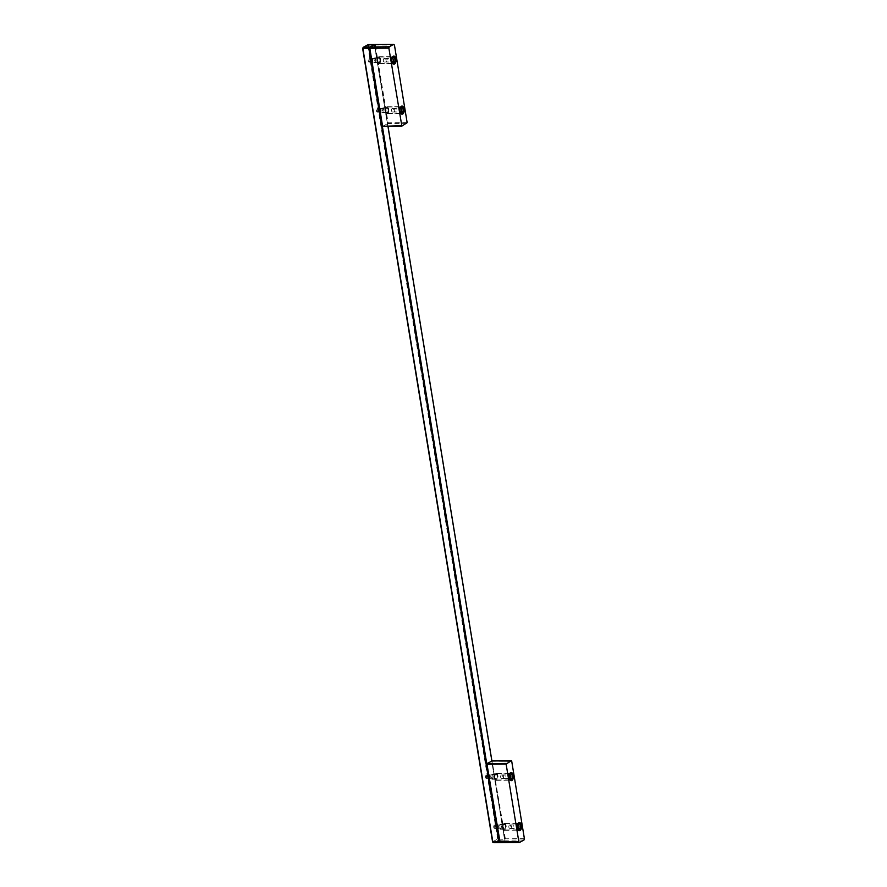 <?xml version="1.0" encoding="UTF-8"?>
<svg xmlns="http://www.w3.org/2000/svg" width="887" height="887" viewBox="0 0 887 887"><rect width="100%" height="100%" fill="white"/><g stroke="black" fill="none" stroke-linecap="round" stroke-linejoin="round"><path stroke-width="0.67" stroke-dasharray="4.43 3.33" d="M505.956 825.841A3.26 1.752 89.5 0 0 504.259 823.502A3.26 1.752 89.5 0 0 502.619 827.671A3.26 1.752 89.5 0 0 504.315 830.01A3.26 1.752 89.5 0 0 505.956 825.841M517.276 825.553A3.26 1.752 89.5 0 0 517.265 827.538A3.26 1.752 89.5 0 0 517.298 827.726M517.742 824.777L517.509 823.38A3.26 1.752 89.5 0 0 516.622 823.868L517.775 823.857M517.509 823.38L504.259 823.502M517.698 824.866A1.796 0.965 89.5 0 0 517.542 824.843A1.796 0.965 89.5 0 0 516.866 825.376L518.063 824.234L517.332 825.376A1.796 0.965 89.5 0 0 517.099 827.139A1.796 0.965 89.5 0 0 517.42 828.014A1.796 0.965 89.5 0 0 517.698 828.314M516.622 823.868L516.866 825.376M517.82 828.38L517.609 829.888A3.26 1.752 89.5 0 0 518.496 829.4L518.817 829.4M517.609 829.888L504.315 830.01M511.611 827.183A1.796 0.965 -90.5 0 1 512.509 824.888A1.796 0.965 -90.5 0 1 513.44 826.174A1.774 0.954 -90.5 0 1 512.542 828.458A1.774 0.954 -90.5 0 1 511.611 827.183A1.774 0.954 -90.5 0 1 512.509 824.91A1.774 0.954 -90.5 0 1 513.44 826.185A1.796 0.965 -90.5 0 1 512.542 828.469A1.796 0.965 -90.5 0 1 511.611 827.183M508.872 827.205A1.774 0.954 -90.5 0 1 509.759 824.932A1.774 0.954 -90.5 0 1 510.69 826.207A1.774 0.954 -90.5 0 1 509.792 828.48A1.774 0.954 -90.5 0 1 508.872 827.205M498.394 826.207A2.173 1.164 -90.5 0 1 497.297 828.99A2.173 1.164 -90.5 0 1 496.554 828.502A2.173 1.164 -90.5 0 1 496.166 827.427A2.173 1.164 -90.5 0 1 496.52 825.154A2.173 1.164 -90.5 0 1 497.263 824.644A2.173 1.164 -90.5 0 1 498.394 826.207M505.402 826.141A2.173 1.164 -90.5 0 1 504.304 828.924A2.173 1.164 -90.5 0 1 503.173 827.36A2.173 1.164 -90.5 0 1 504.259 824.588A2.173 1.164 -90.5 0 1 505.402 826.141M497.873 826.318A1.796 0.965 -90.5 0 1 497.496 828.314A1.796 0.965 -90.5 0 1 496.365 828.203A1.796 0.965 -90.5 0 1 496.044 827.327A1.796 0.965 -90.5 0 1 496.332 825.442A1.796 0.965 -90.5 0 1 497.873 826.318M497.773 775.848A3.26 1.752 89.5 0 0 496.066 773.508A3.26 1.752 89.5 0 0 494.425 777.688A3.26 1.752 89.5 0 0 496.132 780.028A3.26 1.752 89.5 0 0 497.773 775.848M509.094 775.56A3.26 1.752 89.5 0 0 509.083 777.555A3.26 1.752 89.5 0 0 509.116 777.744M509.559 774.783L509.326 773.397A3.26 1.752 89.5 0 0 508.439 773.885L509.582 773.874M509.326 773.397L496.066 773.508M509.515 774.883A1.796 0.965 89.5 0 0 509.36 774.861A1.796 0.965 89.5 0 0 508.683 775.393L509.87 774.251L509.138 775.382A1.796 0.965 89.5 0 0 508.916 777.145A1.796 0.965 89.5 0 0 509.238 778.032A1.796 0.965 89.5 0 0 509.515 778.32M508.439 773.885L508.683 775.393M509.171 778.398A1.796 0.965 89.5 0 0 509.393 778.442A1.796 0.965 89.5 0 0 509.626 778.387L509.426 779.906A3.26 1.752 89.5 0 0 510.313 779.418L510.635 779.407M509.426 779.906L496.132 780.028M503.417 777.2A1.796 0.965 -90.5 0 1 504.326 774.905A1.796 0.965 -90.5 0 1 505.257 776.192A1.774 0.954 -90.5 0 1 504.359 778.464A1.774 0.954 -90.5 0 1 503.428 777.189A1.774 0.954 -90.5 0 1 504.326 774.916A1.774 0.954 -90.5 0 1 505.246 776.192A1.796 0.965 -90.5 0 1 504.359 778.487A1.796 0.965 -90.5 0 1 503.417 777.2M500.678 777.223A1.774 0.954 -90.5 0 1 501.576 774.95A1.774 0.954 -90.5 0 1 502.508 776.225A1.774 0.954 -90.5 0 1 501.61 778.498A1.774 0.954 -90.5 0 1 500.678 777.223M490.212 776.225A2.173 1.164 -90.5 0 1 489.114 778.997A2.173 1.164 -90.5 0 1 488.371 778.509A2.173 1.164 -90.5 0 1 487.983 777.444A2.173 1.164 -90.5 0 1 488.338 775.16A2.173 1.164 -90.5 0 1 489.07 774.661A2.173 1.164 -90.5 0 1 490.212 776.225M497.208 776.158A2.173 1.164 -90.5 0 1 496.121 778.941A2.173 1.164 -90.5 0 1 494.99 777.378A2.173 1.164 -90.5 0 1 496.077 774.595A2.173 1.164 -90.5 0 1 497.208 776.158M489.691 776.336A1.796 0.965 -90.5 0 1 489.314 778.331A1.796 0.965 -90.5 0 1 488.172 778.221A1.796 0.965 -90.5 0 1 487.85 777.334A1.796 0.965 -90.5 0 1 488.149 775.46A1.796 0.965 -90.5 0 1 489.691 776.336M388.628 109.356A3.26 1.752 89.5 0 0 386.932 107.017A3.26 1.752 89.5 0 0 385.291 111.185A3.26 1.752 89.5 0 0 386.987 113.525A3.26 1.752 89.5 0 0 388.628 109.356M399.948 109.068A3.26 1.752 89.5 0 0 399.937 111.052A3.26 1.752 89.5 0 0 399.97 111.252M400.414 108.292L400.181 106.895A3.26 1.752 89.5 0 0 399.294 107.382L400.447 107.382M400.181 106.895L386.932 107.017M400.37 108.391A1.796 0.965 89.5 0 0 400.214 108.358A1.796 0.965 89.5 0 0 399.538 108.89L400.736 107.759L400.004 108.89A1.796 0.965 89.5 0 0 399.771 110.653A1.796 0.965 89.5 0 0 400.092 111.54A1.796 0.965 89.5 0 0 400.37 111.829M399.294 107.382L399.538 108.89M400.037 111.906A1.796 0.965 89.5 0 0 400.248 111.939A1.796 0.965 89.5 0 0 400.48 111.895L400.281 113.414A3.26 1.752 89.5 0 0 401.168 112.926L401.489 112.915M400.281 113.414L386.987 113.525M394.283 110.709A1.796 0.965 -90.5 0 1 395.181 108.414A1.796 0.965 -90.5 0 1 396.112 109.7A1.774 0.954 -90.5 0 1 395.214 111.973A1.774 0.954 -90.5 0 1 394.283 110.698A1.774 0.954 -90.5 0 1 395.181 108.425A1.774 0.954 -90.5 0 1 396.112 109.7A1.796 0.965 -90.5 0 1 395.214 111.995A1.796 0.965 -90.5 0 1 394.283 110.709M391.544 110.72A1.774 0.954 -90.5 0 1 392.431 108.447A1.774 0.954 -90.5 0 1 393.362 109.722A1.774 0.954 -90.5 0 1 392.464 111.995A1.774 0.954 -90.5 0 1 391.544 110.72M381.066 109.722A2.173 1.164 -90.5 0 1 379.969 112.505A2.173 1.164 -90.5 0 1 379.226 112.017A2.173 1.164 -90.5 0 1 378.838 110.953A2.173 1.164 -90.5 0 1 379.192 108.669A2.173 1.164 -90.5 0 1 379.935 108.17A2.173 1.164 -90.5 0 1 381.066 109.722M388.074 109.666A2.173 1.164 -90.5 0 1 386.976 112.449A2.173 1.164 -90.5 0 1 385.845 110.886A2.173 1.164 -90.5 0 1 386.932 108.103A2.173 1.164 -90.5 0 1 388.074 109.666M380.545 109.833A1.796 0.965 -90.5 0 1 380.168 111.829A1.796 0.965 -90.5 0 1 379.037 111.729A1.796 0.965 -90.5 0 1 378.716 110.842A1.796 0.965 -90.5 0 1 379.004 108.968A1.796 0.965 -90.5 0 1 380.545 109.833M524.394 838.636L505.357 838.803L504.681 839.601L491.786 760.88M493.239 776.114L492.285 774.406L491.054 775.183L490.711 777.367L491.653 779.13L493.006 778.509L493.239 776.114M501.421 826.107L500.523 824.411L499.281 825.087L498.893 827.349L499.836 829.112L501.155 828.569L501.421 826.107M524.006 839.978L504.581 840.155A27.131 6.331 -9.3 0 1 500.124 842.595A27.131 6.331 -9.3 0 0 504.581 840.155L504.681 839.601M494.846 777.456A2.439 1.308 89.5 0 0 496.121 779.207A2.439 1.308 89.5 0 0 497.352 776.081A2.439 1.308 89.5 0 0 496.077 774.329A2.439 1.308 89.5 0 0 494.846 777.456M494.292 777.755A3.526 1.896 89.5 0 0 496.132 780.294A3.526 1.896 89.5 0 0 497.906 775.781A3.526 1.896 89.5 0 0 496.066 773.242A3.526 1.896 89.5 0 0 494.292 777.755M509.659 773.73A3.526 1.896 89.5 0 0 509.526 773.93A3.526 1.896 89.5 0 0 508.938 777.633A3.526 1.896 89.5 0 0 509.57 779.374A3.526 1.896 89.5 0 0 509.703 779.562M502.474 827.748A3.526 1.896 89.5 0 0 504.315 830.287A3.526 1.896 89.5 0 0 506.1 825.764A3.526 1.896 89.5 0 0 504.248 823.225A3.526 1.896 89.5 0 0 502.474 827.748M517.842 823.724A3.526 1.896 89.5 0 0 517.709 823.912A3.526 1.896 89.5 0 0 517.121 827.615A3.526 1.896 89.5 0 0 517.753 829.356A3.526 1.896 89.5 0 0 517.897 829.545M503.029 827.438A2.439 1.308 89.5 0 0 504.304 829.201A2.439 1.308 89.5 0 0 505.535 826.063A2.439 1.308 89.5 0 0 504.259 824.311A2.439 1.308 89.5 0 0 503.029 827.438M505.357 838.803L492.063 760.858M380.445 59.374A3.26 1.752 89.5 0 0 378.738 57.034A3.26 1.752 89.5 0 0 377.097 61.203A3.26 1.752 89.5 0 0 378.804 63.542A3.26 1.752 89.5 0 0 380.445 59.374M391.766 59.085A3.26 1.752 89.5 0 0 391.755 61.07A3.26 1.752 89.5 0 0 391.788 61.258M392.231 58.309L391.999 56.912A3.26 1.752 89.5 0 0 391.112 57.4L392.254 57.389M391.999 56.912L378.738 57.034M392.187 58.398A1.796 0.965 89.5 0 0 392.032 58.376A1.796 0.965 89.5 0 0 391.355 58.908L392.542 57.766L391.81 58.908A1.796 0.965 89.5 0 0 391.588 60.671A1.796 0.965 89.5 0 0 391.91 61.547A1.796 0.965 89.5 0 0 392.187 61.846M391.112 57.4L391.355 58.908M392.309 61.913L392.098 63.42A3.26 1.752 89.5 0 0 392.985 62.933L393.307 62.933M392.098 63.42L378.804 63.542M386.089 60.715A1.796 0.965 -90.5 0 1 386.998 58.42A1.796 0.965 -90.5 0 1 387.929 59.706A1.796 0.965 -90.5 0 1 387.031 62.001A1.774 0.954 -90.5 0 1 386.1 60.715A1.774 0.954 -90.5 0 1 386.998 58.442A1.774 0.954 -90.5 0 1 387.918 59.717A1.774 0.954 -90.5 0 1 387.031 61.99A1.796 0.965 -90.5 0 1 386.089 60.715M383.35 60.737A1.774 0.954 -90.5 0 1 384.248 58.464A1.774 0.954 -90.5 0 1 385.18 59.739A1.774 0.954 -90.5 0 1 384.282 62.012A1.774 0.954 -90.5 0 1 383.35 60.737M372.884 59.739A2.173 1.164 -90.5 0 1 371.786 62.522A2.173 1.164 -90.5 0 1 371.043 62.035A2.173 1.164 -90.5 0 1 370.655 60.959A2.173 1.164 -90.5 0 1 371.01 58.686A2.173 1.164 -90.5 0 1 371.742 58.176A2.173 1.164 -90.5 0 1 372.884 59.739M379.88 59.673A2.173 1.164 -90.5 0 1 378.793 62.456A2.173 1.164 -90.5 0 1 377.651 60.893A2.173 1.164 -90.5 0 1 378.749 58.121A2.173 1.164 -90.5 0 1 379.88 59.673M372.363 59.85A1.796 0.965 -90.5 0 1 371.986 61.846A1.796 0.965 -90.5 0 1 370.844 61.735A1.796 0.965 -90.5 0 1 370.522 60.859A1.796 0.965 -90.5 0 1 370.821 58.974A1.796 0.965 -90.5 0 1 372.363 59.85M394.449 45.082L374.525 44.827L387.419 123.548A27.131 6.331 -9.3 0 1 382.508 126.242L382.441 126.264M384.093 109.622L383.86 112.017L382.63 112.693L381.632 111.252L381.876 108.768L383.084 107.892L384.093 109.622M375.911 59.64L375.678 62.023L374.381 62.678L373.383 60.881L373.771 58.62L374.957 57.921L375.911 59.64M368.172 44.583L368.449 45.326L374.525 44.827M407.155 122.672L388.107 122.838L387.419 123.548M385.701 110.964A2.439 1.308 -90.5 0 1 386.932 107.837A2.439 1.308 -90.5 0 1 388.207 109.589A2.439 1.308 -90.5 0 1 386.976 112.716A2.439 1.308 -90.5 0 1 385.701 110.964M385.146 111.263A3.526 1.896 -90.5 0 1 386.92 106.75A3.526 1.896 -90.5 0 1 388.761 109.278A3.526 1.896 -90.5 0 1 386.987 113.802A3.526 1.896 -90.5 0 1 385.146 111.263M400.569 113.059A3.526 1.896 -90.5 0 1 400.425 112.871A3.526 1.896 -90.5 0 1 399.793 111.13A3.526 1.896 -90.5 0 1 400.381 107.427A3.526 1.896 -90.5 0 1 400.514 107.238M376.964 61.281A3.526 1.896 -90.5 0 1 378.738 56.757A3.526 1.896 -90.5 0 1 380.578 59.296A3.526 1.896 -90.5 0 1 378.804 63.809A3.526 1.896 -90.5 0 1 376.964 61.281M392.376 63.077A3.526 1.896 -90.5 0 1 392.242 62.888A3.526 1.896 -90.5 0 1 391.61 61.148A3.526 1.896 -90.5 0 1 392.198 57.444A3.526 1.896 -90.5 0 1 392.331 57.256M377.518 60.97A2.439 1.308 -90.5 0 1 378.749 57.843A2.439 1.308 -90.5 0 1 380.024 59.595A2.439 1.308 -90.5 0 1 378.793 62.733A2.439 1.308 -90.5 0 1 377.518 60.97M376.432 110.864A1.774 0.954 89.5 0 0 377.363 112.139A1.774 0.954 89.5 0 0 378.25 109.866A1.774 0.954 89.5 0 0 377.33 108.591A1.774 0.954 89.5 0 0 376.432 110.864M492.651 841.774L497.662 839.024L498.461 840.211L504.581 840.155L504.714 839.357L491.853 760.846M362.639 48.242L368.016 45.215M377.352 110.853A1.774 0.954 89.5 0 0 378.272 112.128A1.774 0.954 89.5 0 0 379.17 109.855A1.774 0.954 89.5 0 0 378.239 108.58A1.774 0.954 89.5 0 0 377.352 110.853A1.796 0.965 89.5 0 0 378.272 112.139A1.796 0.965 89.5 0 0 379.181 109.844A1.796 0.965 89.5 0 0 378.239 108.558A1.796 0.965 89.5 0 0 377.341 110.853M368.249 60.87A1.774 0.954 89.5 0 0 369.169 62.145A1.774 0.954 89.5 0 0 370.067 59.872A1.774 0.954 89.5 0 0 369.136 58.597A1.774 0.954 89.5 0 0 368.249 60.87M369.158 60.859A1.774 0.954 89.5 0 0 370.09 62.134A1.774 0.954 89.5 0 0 370.988 59.861A1.774 0.954 89.5 0 0 370.056 58.586A1.774 0.954 89.5 0 0 369.158 60.859A1.796 0.965 89.5 0 0 370.09 62.157A1.796 0.965 89.5 0 0 370.988 59.861A1.796 0.965 89.5 0 0 370.056 58.575A1.796 0.965 89.5 0 0 369.147 60.87M375.611 59.817L374.946 58.575L374.037 59.074L374.525 62.068L375.434 61.569L375.611 59.817M383.805 109.811L383.129 108.569L382.219 109.068L382.63 112.017L383.616 111.562L383.805 109.811M498.017 839.069L504.714 839.357M492.939 776.302L492.762 778.054L491.775 778.509L491.331 775.615L492.196 775.027L492.939 776.302M501.133 826.285L501 827.926L500.035 828.536L499.547 825.542L500.456 825.043L501.133 826.285M494.015 842.65L498.461 840.211M485.577 777.356A1.774 0.954 -90.5 0 1 486.464 775.083A1.774 0.954 -90.5 0 1 487.395 776.358A1.774 0.954 -90.5 0 1 486.497 778.631A1.774 0.954 -90.5 0 1 485.577 777.356M486.486 777.345A1.774 0.954 -90.5 0 1 487.384 775.072A1.774 0.954 -90.5 0 1 488.316 776.347A1.774 0.954 -90.5 0 1 487.418 778.62A1.774 0.954 -90.5 0 1 486.486 777.345A1.796 0.965 -90.5 0 1 487.384 775.061A1.796 0.965 -90.5 0 1 488.316 776.347A1.796 0.965 -90.5 0 1 487.418 778.642A1.796 0.965 -90.5 0 1 486.486 777.356M493.76 827.338A1.774 0.954 -90.5 0 1 494.658 825.065A1.774 0.954 -90.5 0 1 495.578 826.34A1.774 0.954 -90.5 0 1 494.691 828.613A1.774 0.954 -90.5 0 1 493.76 827.338M494.68 827.338A1.774 0.954 -90.5 0 1 495.567 825.054A1.774 0.954 -90.5 0 1 496.498 826.329A1.774 0.954 -90.5 0 1 495.6 828.613A1.774 0.954 -90.5 0 1 494.68 827.338A1.796 0.965 -90.5 0 1 495.567 825.043A1.796 0.965 -90.5 0 1 496.509 826.329A1.796 0.965 -90.5 0 1 495.6 828.624A1.796 0.965 -90.5 0 1 494.669 827.338M511.688 761.046L492.651 761.223M486.963 764.15L486.874 763.574M375.401 45.259L388.107 122.838M369.613 47.521L369.735 48.297M406.956 123.348L387.464 123.515M369.535 47.887L382.375 126.287M486.752 763.696L499.592 842.096M497.662 839.024L367.706 45.481M387.941 126.242L374.624 44.96M504.426 838.814L374.469 45.27M368.449 45.326L498.394 838.869M509.759 824.932L517.542 824.843M504.304 828.924L497.297 828.99M517.42 828.014L517.975 828.846M504.259 824.588L497.263 824.644M509.792 828.48L517.576 828.425M501.576 774.95L509.36 774.861M496.121 778.941L489.114 778.997M509.238 778.032L509.792 778.864M504.359 778.487L509.393 778.442M496.077 774.595L489.07 774.661M501.61 778.498L504.359 778.464M392.431 108.447L400.214 108.358M386.976 112.449L379.969 112.505M400.092 111.54L400.647 112.372M392.464 111.995L400.248 111.939M386.932 108.103L379.935 108.17M496.132 780.294L510.779 780.161M504.315 830.287L518.973 830.154M500.279 829.234L504.304 829.201M492.085 779.252L496.121 779.207M500.235 824.345L504.259 824.311M492.041 774.362L496.077 774.329M496.066 773.242L510.712 773.109M504.248 823.225L518.906 823.092M384.248 58.464L392.032 58.376M378.793 62.456L371.786 62.522M391.91 61.547L392.464 62.378M384.282 62.012L392.065 61.957M378.749 58.121L371.742 58.176M386.92 106.75L401.578 106.617M378.738 56.757L393.385 56.624M374.713 57.877L378.749 57.843M382.907 107.87L386.932 107.837M382.951 112.749L386.976 112.716M386.987 113.802L401.634 113.669M374.757 62.766L378.793 62.733M378.804 63.809L393.451 63.687M377.363 112.139L382.94 112.106M369.169 62.145L374.757 62.112M369.136 58.597L374.724 58.531M378.239 108.558L382.907 108.524M504.714 839.113L491.897 760.835M387.985 126.242L374.691 45.093M377.33 108.591L378.239 108.58M486.497 778.631L492.085 778.598M486.464 775.083L492.052 775.016M494.658 825.065L495.567 825.054M494.691 828.613L500.268 828.58M495.567 825.043L500.246 824.999"/><path stroke-width="1.33" d="M518.817 829.4L519.871 829.389A3.26 1.752 89.5 0 0 520.602 825.708A3.26 1.752 89.5 0 0 518.906 823.369A3.26 1.752 89.5 0 0 518.884 823.369L517.742 824.777M517.775 823.857L517.997 823.857A3.26 1.752 89.5 0 0 517.276 825.553M517.997 823.857L518.063 824.234A2.872 1.541 89.5 0 0 517.93 824.411A2.872 1.541 89.5 0 0 517.975 828.846A2.872 1.541 89.5 0 0 518.917 829.5L518.984 829.877A3.26 1.752 89.5 0 1 518.962 829.877L518.962 829.877A3.26 1.752 89.5 0 1 517.298 827.726A4.069 2.184 89.5 0 0 518.03 829.766A4.069 2.184 89.5 0 0 520.625 830.01A4.069 2.184 89.5 0 0 521.478 825.475A4.069 2.184 89.5 0 0 517.975 823.491A4.069 2.184 89.5 0 0 517.309 827.759M517.332 825.376L518.063 824.234M519.871 829.389L519.815 829.012A2.872 1.541 89.5 0 0 520.414 825.819A2.872 1.541 89.5 0 0 518.95 823.746M517.808 828.369A1.796 0.965 89.5 0 0 518.252 827.893L518.707 827.893A1.796 0.965 89.5 0 0 518.939 826.13A1.796 0.965 89.5 0 0 518.219 824.888M518.917 829.5L517.82 828.38A1.796 0.965 89.5 0 1 517.698 828.314M518.44 829.012L518.252 827.893M518.707 827.893L519.815 829.012M510.635 779.407L511.688 779.407A3.26 1.752 89.5 0 0 512.42 775.715A3.26 1.752 89.5 0 0 510.724 773.375A3.26 1.752 89.5 0 0 510.701 773.375L510.724 773.375M509.582 773.874L509.814 773.874A3.26 1.752 89.5 0 0 509.094 775.56M509.559 774.783L510.701 773.375M509.814 773.874L509.87 774.251A2.872 1.541 89.5 0 0 509.748 774.429A2.872 1.541 89.5 0 0 509.792 778.864A2.872 1.541 89.5 0 0 510.735 779.507L510.801 779.895A3.26 1.752 89.5 0 0 510.801 779.895A3.26 1.752 89.5 0 1 509.116 777.744M509.138 775.382L509.87 774.251M511.688 779.407L511.622 779.019A2.872 1.541 89.5 0 0 512.22 775.826A2.872 1.541 89.5 0 0 510.768 773.763M510.735 779.507L509.637 778.387A1.796 0.965 89.5 0 0 510.069 777.91L510.524 777.899A1.796 0.965 89.5 0 0 510.757 776.136A1.796 0.965 89.5 0 0 510.036 774.894M510.247 779.03L510.069 777.91M510.524 777.899L511.622 779.019M401.489 112.915L402.543 112.904A3.26 1.752 89.5 0 0 403.275 109.223A3.26 1.752 89.5 0 0 401.578 106.883A3.26 1.752 89.5 0 0 401.556 106.883L401.578 106.883M400.447 107.382L400.669 107.371A3.26 1.752 89.5 0 0 399.948 109.068M400.414 108.292L401.556 106.883M400.669 107.371L400.736 107.759A2.872 1.541 89.5 0 0 400.602 107.937A2.872 1.541 89.5 0 0 400.647 112.372A2.872 1.541 89.5 0 0 401.589 113.015L401.656 113.392A3.26 1.752 89.5 0 1 401.634 113.403L401.634 113.403A3.26 1.752 89.5 0 1 399.97 111.252A4.069 2.184 -90.5 0 1 400.647 107.005A4.069 2.184 -90.5 0 1 404.15 108.99A4.069 2.184 -90.5 0 1 403.297 113.525A4.069 2.184 -90.5 0 1 400.702 113.292A4.069 2.184 -90.5 0 1 399.982 111.285M400.004 108.89L400.736 107.759M402.543 112.904L402.487 112.527A2.872 1.541 89.5 0 0 403.086 109.334A2.872 1.541 89.5 0 0 401.623 107.272M401.589 113.015L400.492 111.895A1.796 0.965 89.5 0 0 400.924 111.418L401.379 111.407A1.796 0.965 89.5 0 0 401.611 109.644A1.796 0.965 89.5 0 0 400.891 108.402M401.112 112.538L400.924 111.418M401.379 111.407L402.487 112.527M499.78 841.852L518.828 841.685L519.549 842.417L524.006 839.978L524.394 838.636L511.688 761.046L491.786 760.88A27.131 6.331 -9.3 0 1 486.874 763.574L500.124 842.595L498.849 841.863L492.584 841.94L362.716 48.319M518.828 841.685L506.122 764.095L511.411 760.658M509.703 779.562A3.526 1.896 89.5 0 0 510.779 780.161A3.526 1.896 89.5 0 0 512.564 775.648A3.526 1.896 89.5 0 0 510.712 773.109A3.526 1.896 89.5 0 0 509.659 773.73M509.116 777.777A4.069 2.184 89.5 0 0 509.848 779.784A4.069 2.184 89.5 0 0 512.442 780.028A4.069 2.184 89.5 0 0 513.296 775.482A4.069 2.184 89.5 0 0 509.792 773.508A4.069 2.184 89.5 0 0 509.116 777.777M517.897 829.545A3.526 1.896 89.5 0 0 518.973 830.154A3.526 1.896 89.5 0 0 520.747 825.631A3.526 1.896 89.5 0 0 518.906 823.092A3.526 1.896 89.5 0 0 517.842 823.724M519.549 842.417L494.015 842.65L492.607 842.029M393.307 62.933L394.36 62.922A3.26 1.752 89.5 0 0 395.092 59.241A3.26 1.752 89.5 0 0 393.396 56.901A3.26 1.752 89.5 0 0 393.373 56.901L392.231 58.309M392.254 57.389L392.486 57.389A3.26 1.752 89.5 0 0 391.766 59.085M392.486 57.389L392.542 57.766A2.872 1.541 89.5 0 0 392.42 57.943A2.872 1.541 89.5 0 0 392.464 62.378A2.872 1.541 89.5 0 0 393.407 63.032L393.473 63.409A3.26 1.752 89.5 0 1 393.451 63.409L393.451 63.409A3.26 1.752 89.5 0 1 391.788 61.258M391.81 58.908L392.542 57.766M394.36 62.922L394.294 62.545A2.872 1.541 89.5 0 0 394.892 59.34A2.872 1.541 89.5 0 0 393.44 57.278M392.298 61.902A1.796 0.965 89.5 0 0 392.741 61.425L393.196 61.425A1.796 0.965 89.5 0 0 393.429 59.662A1.796 0.965 89.5 0 0 392.708 58.42M393.407 63.032L392.309 61.913A1.796 0.965 89.5 0 1 392.187 61.846M392.919 62.545L392.741 61.425M393.196 61.425L394.294 62.545M401.866 126.109L388.872 48.142L389.26 46.789L393.717 44.35L394.449 45.082L407.155 122.672L401.866 126.109L382.386 126.287L401.789 126.087M388.872 48.142L369.835 48.308L369.835 46.967A27.131 6.331 -9.3 0 0 374.292 44.527L393.717 44.35M400.514 107.238A3.526 1.896 -90.5 0 1 401.578 106.617A3.526 1.896 -90.5 0 1 403.419 109.145A3.526 1.896 -90.5 0 1 401.634 113.669A3.526 1.896 -90.5 0 1 400.569 113.059M391.788 61.292A4.069 2.184 -90.5 0 1 392.464 57.023A4.069 2.184 -90.5 0 1 395.968 59.008A4.069 2.184 -90.5 0 1 395.103 63.542A4.069 2.184 -90.5 0 1 392.52 63.299A4.069 2.184 -90.5 0 1 391.788 61.292M392.331 57.256A3.526 1.896 -90.5 0 1 393.385 56.624A3.526 1.896 -90.5 0 1 395.236 59.163A3.526 1.896 -90.5 0 1 393.451 63.687A3.526 1.896 -90.5 0 1 392.376 63.077M389.26 46.789L363.725 47.022L368.172 44.583L374.292 44.527A27.131 6.331 -9.3 0 1 369.835 46.967L368.903 48.319L362.606 48.22L492.584 841.94M401.578 125.721L382.386 126.287M362.606 48.175L363.725 47.022M506.122 764.095L487.074 764.272M499.691 841.863L486.963 764.15M506.311 763.43L486.819 763.607M511.322 760.68L491.83 760.858M369.835 48.308L382.541 125.899M369.735 48.297L382.463 126.009M369.535 48.009L486.752 763.696M498.849 841.863L368.903 48.319M362.872 48.375L492.828 841.918M491.853 760.846L387.941 126.242M499.569 842.029L486.752 763.774M491.897 760.835L387.985 126.242"/></g></svg>
